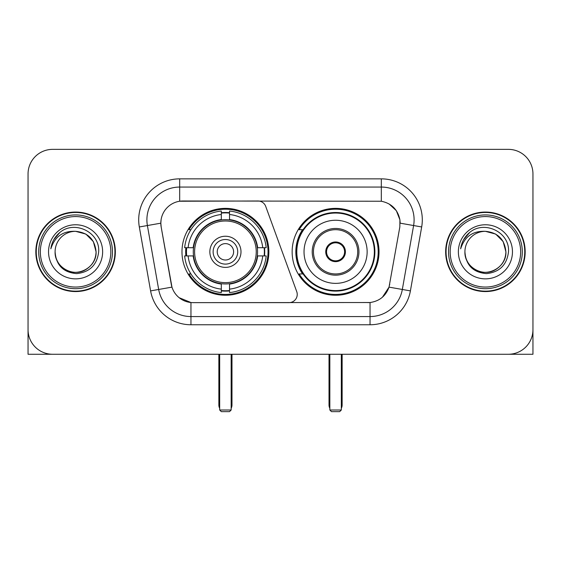 <?xml version="1.0" encoding="UTF-8"?>
<svg xmlns="http://www.w3.org/2000/svg" width="561" height="561" viewBox="0 0 561 561"><rect width="100%" height="100%" fill="white"/><g stroke="black" fill="none" stroke-linecap="round" stroke-linejoin="round"><path stroke-width="0.84" d="M179.681 178.861L179.681 201.238L258.011 200.992A8.198 8.198 0 0 1 265.711 206.385L296.734 291.629A8.198 8.198 0 0 1 289.034 302.631L193.082 302.631A22.131 22.131 0 0 1 171.287 284.343L161.168 226.967L171.968 287.127L158.672 289.469L147.396 225.543A32.783 32.783 0 0 1 179.681 187.058L381.319 187.058A32.783 32.783 0 0 1 413.604 225.543L402.328 289.469A32.783 32.783 0 0 1 370.043 316.565L190.957 316.565A32.783 32.783 0 0 1 158.672 289.469L150.6 290.893L139.324 226.96A40.981 40.981 0 0 1 179.681 178.861L381.319 178.861L381.319 201.238C391.585 203.377 397.784 209.583 399.923 219.849L399.832 226.967L389.032 287.127C385.8 296.04 379.467 301.173 370.043 302.526L193.082 302.631M181.981 251.812A43.442 43.442 0 0 0 225.417 295.254A43.442 43.442 0 0 0 268.859 251.812A43.442 43.442 0 0 0 225.417 208.369A43.442 43.442 0 0 0 181.981 251.812M381.319 201.238L182.963 200.992A22.131 22.131 0 0 0 161.168 226.967L160.832 223.173L147.396 225.543A32.783 32.783 0 0 1 146.898 219.849M185.88 255.914A39.754 39.754 0 0 1 185.88 247.717M302.554 273.943A39.754 39.754 0 0 1 302.554 229.68M379.019 251.812A43.442 43.442 0 0 1 335.583 295.254A43.442 43.442 0 0 1 292.141 251.812A43.442 43.442 0 0 1 335.583 208.369A43.442 43.442 0 0 1 379.019 251.812M35.834 251.812A39.754 39.754 0 0 0 75.588 291.566A39.754 39.754 0 0 0 115.342 251.812A39.754 39.754 0 0 0 75.588 212.058A39.754 39.754 0 0 0 35.834 251.812M445.658 251.812A39.754 39.754 0 0 0 485.412 291.566A39.754 39.754 0 0 0 525.166 251.812A39.754 39.754 0 0 0 485.412 212.058A39.754 39.754 0 0 0 445.658 251.812M160.832 223.124L161.077 219.849M381.319 178.861A40.981 40.981 0 0 1 421.676 226.96L410.4 290.893A40.981 40.981 0 0 1 370.043 324.763L190.957 324.763L190.957 302.526L179.141 297.695M389.11 203.966L396.339 210.691L399.923 219.849L400.168 223.173L421.676 226.96M370.043 324.763L370.043 302.526L367.918 302.631M413.604 225.543L402.328 289.469L389.032 287.127L382.427 297.218M389.713 284.343L389.579 285.037M171.421 285.037L171.287 284.343M532.95 173.945A24.586 24.586 0 0 0 508.364 149.359L52.636 149.359A24.586 24.586 0 0 0 28.05 173.945L28.05 329.679A24.586 24.586 0 0 0 52.636 354.264L508.364 354.264A24.586 24.586 0 0 0 532.95 329.679L532.95 173.945L532.95 354.264L437.875 354.264M28.05 173.945L28.05 354.264L123.125 354.264M508.364 149.359L52.636 149.359M52.636 354.264L508.364 354.264M110.833 251.812A35.245 35.245 0 0 0 75.588 216.567A35.245 35.245 0 0 0 40.343 251.812A35.245 35.245 0 0 0 75.588 287.057A35.245 35.245 0 0 0 110.833 251.812M112.473 251.812A36.886 36.886 0 0 0 75.588 214.926A36.886 36.886 0 0 0 38.702 251.812A36.886 36.886 0 0 0 75.588 288.698A36.886 36.886 0 0 0 112.473 251.812M114.935 251.812A39.34 39.34 0 0 0 75.588 212.472A39.34 39.34 0 0 0 36.248 251.812A39.34 39.34 0 0 0 75.588 291.152A39.34 39.34 0 0 0 114.935 251.812M96.078 251.812C94.865 239.365 88.035 232.535 75.588 231.321L85.833 234.063L93.336 241.567L96.078 251.812L93.336 241.567L85.833 234.063L75.588 231.321L85.833 234.063L93.336 241.567L96.078 251.812L93.336 241.567L85.833 234.063L75.588 231.321L85.833 234.063L93.336 241.567L96.078 251.812C96.78 266.966 78.112 277.737 65.342 269.56C58.793 265.458 55.378 259.54 55.097 251.812C56.079 265.178 63.253 272.443 76.626 273.614C89.753 272.197 97.102 264.932 98.666 251.812C100.188 232.296 74.613 219.891 59.88 232.457C54.74 236.756 51.724 242.212 50.841 248.832C54.705 236.63 62.958 230.788 75.588 231.321L85.833 234.063L93.336 241.567L96.078 251.812C96.78 266.966 78.112 277.737 65.342 269.56C58.793 265.458 55.378 259.54 55.097 251.812C54.403 266.966 73.063 277.737 85.833 269.56C92.39 265.458 95.805 259.54 96.078 251.812C95.805 259.54 92.39 265.458 85.833 269.56C73.063 277.737 54.403 266.966 55.097 251.812C55.378 259.54 58.793 265.458 65.342 269.56C78.112 277.737 96.78 266.966 96.078 251.812C96.78 266.966 78.112 277.737 65.342 269.56C58.793 265.458 55.378 259.54 55.097 251.812C55.378 259.54 58.793 265.458 65.342 269.56C78.112 277.737 96.78 266.966 96.078 251.812C95.805 259.54 92.39 265.458 85.833 269.56C73.063 277.737 54.403 266.966 55.097 251.812C54.403 266.966 73.063 277.737 85.833 269.56C92.39 265.458 95.805 259.54 96.078 251.812C95.805 259.54 92.39 265.458 85.833 269.56C73.063 277.737 54.403 266.966 55.097 251.812C55.378 259.54 58.793 265.458 65.342 269.56C78.112 277.737 96.78 266.966 96.078 251.812C95.805 259.54 92.39 265.458 85.833 269.56C73.063 277.737 54.403 266.966 55.097 251.812C55.378 259.54 58.793 265.458 65.342 269.56C78.112 277.737 96.78 266.966 96.078 251.812C96.78 266.966 78.112 277.737 65.342 269.56C58.793 265.458 55.378 259.54 55.097 251.812A20.491 20.491 0 0 1 75.588 231.321L85.833 234.063L93.336 241.567L96.078 251.812C96.899 267.716 76.45 278.284 63.968 268.691M48.541 251.812A27.047 27.047 0 0 0 75.588 278.859A27.047 27.047 0 0 0 102.635 251.812A27.047 27.047 0 0 0 75.588 224.765A27.047 27.047 0 0 0 48.541 251.812M59.873 232.464L53.828 239.652M53.456 240.346L53.996 239.358L53.456 240.346M257.289 255.914A32.131 32.131 0 0 0 229.519 219.947L229.519 219.554L229.519 219.947A32.131 32.131 0 0 0 193.552 255.914A32.131 32.131 0 0 0 257.289 255.914L257.674 255.914L257.289 255.914A32.131 32.131 0 0 1 229.519 283.677L229.519 289.125A37.538 37.538 0 0 0 262.737 255.914L266.195 255.914A40.981 40.981 0 0 1 229.519 292.59L229.519 289.125M186.701 255.914A38.933 38.933 0 0 1 186.701 247.717M229.519 213.096A38.933 38.933 0 0 0 221.322 213.096M264.14 247.717A38.933 38.933 0 0 1 264.14 255.914M262.737 247.717L266.195 247.717A40.981 40.981 0 0 0 229.519 211.034L229.519 219.554A32.517 32.517 0 0 1 257.674 247.717L262.737 247.717A37.538 37.538 0 0 0 229.519 214.498M188.103 255.914L184.646 255.914A40.981 40.981 0 0 0 221.322 292.59L221.322 284.069A32.517 32.517 0 0 1 193.166 255.914L188.103 255.914A37.538 37.538 0 0 0 221.322 289.125M262.737 255.914L257.674 255.914A32.517 32.517 0 0 1 229.519 284.069L229.519 283.677M257.289 247.717L257.674 247.717L257.289 247.717M193.552 255.914L193.166 255.914L193.552 255.914A32.131 32.131 0 0 0 221.322 283.677M229.519 290.528A38.933 38.933 0 0 1 221.322 290.528M221.322 214.498L221.322 211.034A40.981 40.981 0 0 0 184.646 247.717L193.166 247.717A32.517 32.517 0 0 1 221.322 219.554L221.322 214.498A37.538 37.538 0 0 0 188.103 247.717M221.322 219.947L221.322 219.554L221.322 219.947M256.237 251.812A30.82 30.82 0 0 1 225.417 282.632A30.82 30.82 0 0 1 194.604 251.812A30.82 30.82 0 0 1 225.417 220.992A30.82 30.82 0 0 1 256.237 251.812M240.992 251.812A15.575 15.575 0 0 0 225.417 236.237A15.575 15.575 0 0 0 209.849 251.812A15.575 15.575 0 0 0 225.417 267.387A15.575 15.575 0 0 0 240.992 251.812M237.717 251.812A12.293 12.293 0 0 0 225.417 239.519A12.293 12.293 0 0 0 213.124 251.812A12.293 12.293 0 0 0 225.417 264.105A12.293 12.293 0 0 0 237.717 251.812M233.614 251.812A8.198 8.198 0 0 1 225.417 260.009A8.198 8.198 0 0 1 217.226 251.812A8.198 8.198 0 0 1 225.417 243.614A8.198 8.198 0 0 1 233.614 251.812A8.198 8.198 0 0 1 225.417 260.009A8.198 8.198 0 0 1 217.226 251.812A8.198 8.198 0 0 1 225.417 243.614A8.198 8.198 0 0 1 233.614 251.812M190.929 229.68L188.994 229.68A42.622 42.622 0 0 1 268.039 251.812A42.622 42.622 0 0 1 188.994 273.943L190.929 273.943M219.681 354.264L219.681 410.007L231.16 410.007L231.16 354.264M219.681 410.007L221.322 411.641L229.519 411.641L231.16 410.007M304.027 251.812A31.556 31.556 0 0 1 335.583 220.256A31.556 31.556 0 0 1 367.139 251.812A31.556 31.556 0 0 1 335.583 283.368A31.556 31.556 0 0 1 304.027 251.812A31.556 31.556 0 0 0 335.583 283.368A31.556 31.556 0 0 0 367.139 251.812M313.452 251.812A22.131 22.131 0 0 0 335.583 273.943A22.131 22.131 0 0 0 357.708 251.812A22.131 22.131 0 0 0 335.583 229.68A22.131 22.131 0 0 0 313.452 251.812M303.052 229.68A39.34 39.34 0 0 0 303.052 273.943M374.348 251.812A38.772 38.772 0 0 0 335.583 213.047A38.772 38.772 0 0 0 296.811 251.812A38.772 38.772 0 0 0 335.583 290.584A38.772 38.772 0 0 0 374.348 251.812M325.745 251.812A9.839 9.839 0 0 0 335.583 261.65A9.839 9.839 0 0 0 345.415 251.812A9.839 9.839 0 0 0 335.583 241.973A9.839 9.839 0 0 0 325.745 251.812M378.198 251.812A42.622 42.622 0 0 1 299.153 273.943L303.101 273.943A39.298 39.298 0 0 0 361.579 281.278A39.298 39.298 0 0 0 361.579 222.345A39.298 39.298 0 0 0 303.101 229.68L299.153 229.68A42.622 42.622 0 0 1 378.198 251.812M326.053 249.35L326.39 249.35A9.509 9.509 0 0 1 344.77 249.35L344.258 249.35A9.018 9.018 0 0 1 335.583 260.83A9.018 9.018 0 0 1 326.909 249.35A9.018 9.018 0 0 1 344.258 249.35L345.106 249.35M326.39 249.35L326.909 249.35L326.39 249.35M345.106 254.273L344.77 254.273A9.509 9.509 0 0 1 326.39 254.273L326.053 254.273M344.77 254.273L344.258 254.273L344.77 254.273M329.84 354.264L329.84 410.007L341.319 410.007L341.319 354.264M329.84 410.007L331.481 411.641L339.678 411.641L341.319 410.007M520.657 251.812A35.245 35.245 0 0 0 485.412 216.567A35.245 35.245 0 0 0 450.167 251.812A35.245 35.245 0 0 0 485.412 287.057A35.245 35.245 0 0 0 520.657 251.812M522.298 251.812A36.886 36.886 0 0 0 485.412 214.926A36.886 36.886 0 0 0 448.527 251.812A36.886 36.886 0 0 0 485.412 288.698A36.886 36.886 0 0 0 522.298 251.812M524.752 251.812A39.34 39.34 0 0 0 485.412 212.472A39.34 39.34 0 0 0 446.065 251.812A39.34 39.34 0 0 0 485.412 291.152A39.34 39.34 0 0 0 524.752 251.812M464.922 251.812A20.491 20.491 0 0 1 485.412 231.321C497.852 232.535 504.683 239.365 505.903 251.812L503.154 241.567L495.658 234.063L485.412 231.321L495.658 234.063L503.154 241.567L505.903 251.812L503.154 241.567L495.658 234.063L485.412 231.321L495.658 234.063L503.154 241.567L505.903 251.812L503.154 241.567L495.658 234.063L485.412 231.321L495.658 234.063L503.154 241.567L505.903 251.812L503.154 241.567L495.658 234.063L485.412 231.321L495.658 234.063L503.154 241.567L505.903 251.812C506.597 266.966 487.937 277.737 475.167 269.56C468.61 265.458 465.195 259.54 464.922 251.812C465.903 265.178 473.077 272.443 486.45 273.614C499.578 272.197 506.92 264.932 508.49 251.812C510.012 232.296 484.438 219.891 469.697 232.457C464.557 236.756 461.549 242.212 460.665 248.832C464.529 236.63 472.776 230.788 485.412 231.321L495.658 234.063L503.154 241.567L505.903 251.812C506.597 266.966 487.937 277.737 475.167 269.56C468.61 265.458 465.195 259.54 464.922 251.812C464.22 266.966 482.888 277.737 495.658 269.56C502.207 265.458 505.622 259.54 505.903 251.812C505.622 259.54 502.207 265.458 495.658 269.56C482.888 277.737 464.22 266.966 464.922 251.812C465.195 259.54 468.61 265.458 475.167 269.56C487.937 277.737 506.597 266.966 505.903 251.812C506.597 266.966 487.937 277.737 475.167 269.56C468.61 265.458 465.195 259.54 464.922 251.812C465.195 259.54 468.61 265.458 475.167 269.56C487.937 277.737 506.597 266.966 505.903 251.812C505.622 259.54 502.207 265.458 495.658 269.56C482.888 277.737 464.22 266.966 464.922 251.812C464.22 266.966 482.888 277.737 495.658 269.56C502.207 265.458 505.622 259.54 505.903 251.812C506.597 266.966 487.937 277.737 475.167 269.56C468.61 265.458 465.195 259.54 464.922 251.812C464.22 266.966 482.888 277.737 495.658 269.56C502.207 265.458 505.622 259.54 505.903 251.812C506.597 266.966 487.937 277.737 475.167 269.56C468.61 265.458 465.195 259.54 464.922 251.812C465.195 259.54 468.61 265.458 475.167 269.56C487.937 277.737 506.597 266.966 505.903 251.812C506.723 267.716 486.268 278.284 473.793 268.691M458.365 251.812A27.047 27.047 0 0 0 485.412 278.859A27.047 27.047 0 0 0 512.459 251.812A27.047 27.047 0 0 0 485.412 224.765A27.047 27.047 0 0 0 458.365 251.812M469.69 232.464L463.652 239.652M463.274 240.346L463.821 239.358L463.274 240.346M190.957 324.763A40.981 40.981 0 0 1 150.6 290.893M139.324 226.96L147.396 225.543M402.328 289.469L410.4 290.893M218.86 354.264L218.86 405.084L219.681 405.084M225.417 260.009A8.198 8.198 0 0 1 217.226 251.812A8.198 8.198 0 0 1 225.417 243.614M231.16 405.084L231.981 405.084L231.981 354.264M221.322 290.9A39.298 39.298 0 0 0 229.519 290.9M264.504 255.914A39.298 39.298 0 0 0 264.504 247.717M229.519 212.724A39.298 39.298 0 0 0 221.322 212.724M358.942 251.812A23.359 23.359 0 0 0 335.583 228.453A23.359 23.359 0 0 0 312.218 251.812A23.359 23.359 0 0 0 335.583 275.171A23.359 23.359 0 0 0 358.942 251.812M329.019 354.264L329.019 405.084L329.84 405.084M341.319 405.084L342.14 405.084L342.14 354.264M218.86 405.084A6.557 6.557 0 0 0 219.681 408.261M231.16 408.261A6.557 6.557 0 0 0 231.981 405.084M329.019 405.084A6.557 6.557 0 0 0 329.84 408.261M341.319 408.261A6.557 6.557 0 0 0 342.14 405.084"/></g></svg>
